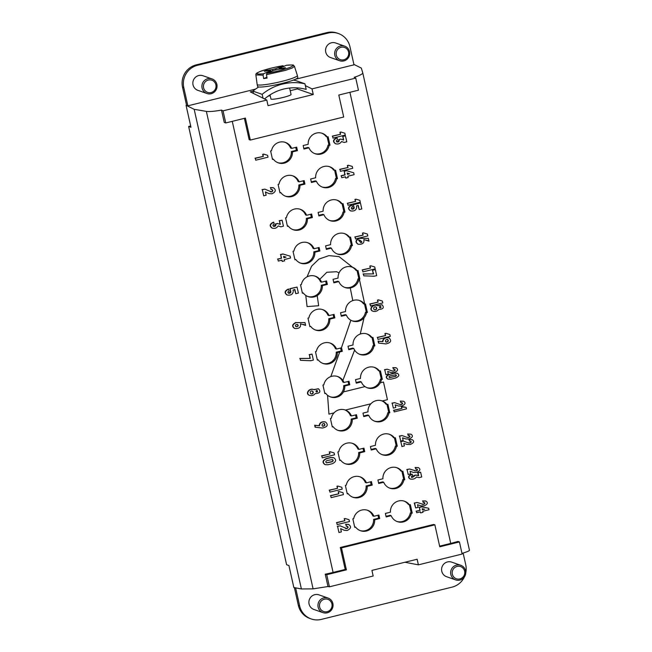 <?xml version="1.0" encoding="UTF-8"?>
<svg xmlns="http://www.w3.org/2000/svg" width="652" height="652" viewBox="0 0 652 652"><rect width="100%" height="100%" fill="white"/><g stroke="black" fill="none" stroke-linecap="round" stroke-linejoin="round"><path stroke-width="0.98" d="M255.502 89.12L187.857 105.82L186.048 105.29L190.963 127.262L188.624 126.447L286.595 564.722L288.926 565.537L293.84 587.517L301.395 588.968L313.099 588.862L327.997 586.531L325.234 574.184L326.725 574.705L329.431 586.808L373.172 576.009L371.917 570.402L417.141 559.237L418.388 564.844L462.138 554.045L459.432 541.951L457.94 541.429A20.603 2.412 167.4 0 1 450.736 543.401L439.619 546.14M188.624 126.447L190.669 125.942M252.96 91.223L250.295 91.883L266.782 100.058L223.041 110.856L221.501 110.09L224.255 122.429L225.747 122.951L223.041 110.856M186.048 105.29L194.182 109.324L206.366 111.378C209.357 111.785 214.402 111.362 221.501 110.09M187.857 105.82L183.799 87.653A18.541 18.093 109.3 0 1 197.475 65.314L328.217 33.048A18.541 18.093 -70.7 0 1 338.347 33.513A18.541 18.093 -70.7 0 1 349.928 46.651L353.987 64.817L295.34 79.291M362.74 72.779L361.298 68.077L353.897 64.401M225.747 122.951L245.405 118.102L250.319 140.066L343.702 117.01L338.795 95.053L358.453 90.196L355.748 78.101L354.199 77.335C359.928 75.445 362.773 73.937 362.748 72.812L469.473 550.28C469.44 550.858 466.946 551.894 461.991 553.393M355.748 78.101L312.006 88.892L305.323 85.583M404.916 562.252L418.388 564.844M329.431 586.808L327.997 586.531M459.432 541.951L439.774 546.8L434.86 524.836L433.694 524.428L340.311 547.484L345.218 569.449L333.09 572.44A20.603 2.412 167.4 0 1 325.234 574.184M314.639 153.562A10.815 10.554 109.3 0 0 328.062 145.094L329.121 145.461A10.815 10.554 -70.7 0 1 308.95 147.808L303.938 149.047L303.156 145.551L308.168 144.312A10.815 10.554 -70.7 0 1 327.222 136.977L328.111 136.757L330.01 145.241L328.942 144.874L327.174 136.961M308.95 147.808L307.891 147.433L303.808 148.444M327.222 136.977L326.163 136.602A10.815 10.554 109.3 0 0 321.77 133.171M328.062 145.094L328.942 144.874M330.01 145.241L329.121 145.461M329.594 220.449A10.815 10.554 109.3 0 0 343.017 211.982L344.077 212.348A10.815 10.554 -70.7 0 1 323.905 214.695L318.893 215.934L318.111 212.438L323.123 211.199A10.815 10.554 -70.7 0 1 342.178 203.864L343.058 203.644L344.957 212.136L343.897 211.761L342.129 203.848M323.905 214.695L322.838 214.329L318.755 215.331M342.178 203.864L341.118 203.497A10.815 10.554 109.3 0 0 336.725 200.058M343.017 211.982L343.897 211.761M344.957 212.136L344.077 212.348M337.068 253.889A10.815 10.554 109.3 0 0 350.491 245.429L351.55 245.796A10.815 10.554 -70.7 0 1 331.379 248.143L326.367 249.382L325.584 245.885L330.597 244.647A10.815 10.554 -70.7 0 1 349.651 237.312L350.54 237.092L352.43 245.576L351.371 245.209L349.602 237.295M331.379 248.143L330.32 247.768L326.236 248.779M349.651 237.312L348.592 236.937A10.815 10.554 109.3 0 0 344.199 233.506M350.491 245.429L351.371 245.209M352.43 245.576L351.55 245.796M394.46 437.965L396.229 445.878L397.288 446.245L395.348 446.09A10.815 10.554 109.3 0 1 381.925 454.558M396.408 446.465A10.815 10.554 -70.7 0 1 376.228 448.812L371.224 450.043L370.442 446.555L375.454 445.316A10.815 10.554 -70.7 0 1 394.509 437.981L395.389 437.761L397.288 446.245M371.086 449.448L375.169 448.437L376.228 448.812M389.057 434.167A10.815 10.554 109.3 0 1 393.449 437.606L394.509 437.981M396.229 445.878L395.348 446.09M386.986 404.517L388.755 412.431L389.815 412.797L387.867 412.651A10.815 10.554 109.3 0 1 374.452 421.119M337.589 430.214A10.815 10.554 109.3 0 0 351.183 419.073L352.251 419.44A10.815 10.554 -70.7 0 1 333.188 426.775L332.308 426.995L330.409 418.511L331.297 418.291A10.815 10.554 -70.7 0 1 334.02 412.879A10.815 10.554 109.3 0 1 345.438 410.059L370.89 403.784A10.815 10.554 109.3 0 1 382.3 400.964L382.292 400.964A10.815 10.554 -70.7 0 1 387.035 404.533L387.916 404.313L389.815 412.797M388.926 413.018A10.815 10.554 -70.7 0 1 368.755 415.365L363.743 416.604L362.968 413.107L367.972 411.868A10.815 10.554 -70.7 0 1 370.882 403.784M363.612 416L367.695 414.998L368.755 415.365M381.575 400.727A10.815 10.554 109.3 0 1 385.976 404.158L387.035 404.533M388.755 412.431L387.867 412.651M401.934 471.404L403.702 479.318L404.762 479.693L403.881 479.905A10.815 10.554 -70.7 0 1 383.71 482.252L378.698 483.491L377.915 479.994L382.928 478.764A10.815 10.554 -70.7 0 1 401.982 471.42L402.871 471.209L404.762 479.693M378.567 482.896L382.651 481.885L383.71 482.252M389.399 488.006A10.815 10.554 109.3 0 0 402.822 479.538L403.881 479.905M396.53 467.614A10.815 10.554 109.3 0 1 400.923 471.054L401.982 471.42M403.702 479.318L402.822 479.538M409.407 504.852L411.176 512.765L412.243 513.132L410.295 512.985A10.815 10.554 109.3 0 1 396.872 521.453M411.355 513.352A10.815 10.554 -70.7 0 1 391.184 515.699L386.171 516.938L385.389 513.442L390.401 512.203A10.815 10.554 -70.7 0 1 409.456 504.868L410.344 504.648L412.243 513.132M386.041 516.335L390.124 515.324L391.184 515.699M404.004 501.062A10.815 10.554 109.3 0 1 408.397 504.493L409.456 504.868M411.176 512.765L410.295 512.985M360.01 530.549A10.815 10.554 109.3 0 0 373.612 519.399L374.672 519.774A10.815 10.554 -70.7 0 1 355.617 527.109L354.737 527.329L352.838 518.845L353.718 518.625A10.815 10.554 -70.7 0 1 373.898 516.278L372.83 515.911A10.815 10.554 109.3 0 0 367.141 510.157M373.898 516.278L378.902 515.047L379.684 518.536L378.625 518.169L377.981 515.276M373.612 519.399L378.625 518.169M379.684 518.536L374.672 519.774M355.617 527.109L354.606 526.759M352.536 497.101A10.815 10.554 109.3 0 0 366.139 485.96L367.198 486.327A10.815 10.554 -70.7 0 1 348.144 493.67L347.255 493.882L345.364 485.398L346.245 485.178A10.815 10.554 -70.7 0 1 366.416 482.839L365.356 482.464A10.815 10.554 109.3 0 0 359.668 476.71M366.416 482.839L371.428 481.6L372.21 485.096L371.151 484.721L370.499 481.828M366.139 485.96L371.151 484.721M372.21 485.096L367.198 486.327M348.144 493.67L347.133 493.311M345.43 410.059A10.815 10.554 -70.7 0 1 351.469 415.943L350.409 415.577A10.815 10.554 109.3 0 0 344.712 409.823M351.469 415.943L356.473 414.713L357.255 418.201L356.196 417.834L355.552 414.941M351.183 419.073L356.196 417.834M357.255 418.201L352.251 419.44M333.188 426.775L332.178 426.424M322.634 363.327A10.815 10.554 109.3 0 0 336.236 352.178L337.296 352.553A10.815 10.554 -70.7 0 1 318.241 359.888L317.353 360.108L315.462 351.624L316.342 351.404A10.815 10.554 -70.7 0 1 336.513 349.056L335.454 348.69A10.815 10.554 109.3 0 0 329.765 342.936M336.236 352.178L341.249 350.947L342.308 351.314L341.526 347.818L336.513 349.056M341.249 350.947L340.597 348.046M342.308 351.314L337.296 352.553M318.241 359.888L317.231 359.537M329.822 319.105A10.815 10.554 -70.7 0 1 310.76 326.44L309.879 326.66L307.98 318.176L308.869 317.956A10.815 10.554 -70.7 0 1 329.04 315.609L334.052 314.378L334.826 317.866L329.822 319.105L328.763 318.738A10.815 10.554 109.3 0 1 315.16 329.879M322.284 309.488A10.815 10.554 109.3 0 1 327.98 315.242L329.04 315.609M333.123 314.606L333.767 317.5L334.826 317.866M309.749 326.09L310.76 326.44M333.767 317.5L328.763 318.738M314.867 252.218A10.815 10.554 -70.7 0 1 295.812 259.553L294.932 259.773L293.033 251.289L293.913 251.069A10.815 10.554 -70.7 0 1 314.085 248.722L319.097 247.483L319.879 250.979L314.867 252.218L313.808 251.843A10.815 10.554 109.3 0 1 300.205 262.992M307.337 242.601A10.815 10.554 109.3 0 1 313.025 248.355L314.085 248.722M318.168 247.711L318.82 250.612L319.879 250.979M294.802 259.203L295.812 259.553M318.82 250.612L313.808 251.843M299.92 185.331A10.815 10.554 -70.7 0 1 280.857 192.666L279.977 192.886L278.078 184.394L278.966 184.182A10.815 10.554 -70.7 0 1 299.138 181.835L304.15 180.596L304.924 184.092L299.92 185.331L298.86 184.956A10.815 10.554 109.3 0 1 285.258 196.105M292.381 175.714A10.815 10.554 109.3 0 1 298.078 181.46L299.138 181.835M303.221 180.824L303.865 183.717L304.924 184.092M279.847 192.316L280.857 192.666M303.865 183.717L298.86 184.956M292.438 151.883A10.815 10.554 -70.7 0 1 273.384 159.218L272.503 159.438L270.604 150.954L271.485 150.734A10.815 10.554 -70.7 0 1 291.664 148.387L296.668 147.148L297.451 150.645L292.438 151.883L291.379 151.508A10.815 10.554 109.3 0 1 277.776 162.658M284.908 142.266A10.815 10.554 109.3 0 1 290.596 148.02L291.664 148.387M295.747 147.385L296.391 150.278L297.451 150.645M272.373 158.868L273.384 159.218M296.391 150.278L291.379 151.508M307.394 218.77A10.815 10.554 -70.7 0 1 288.339 226.114L287.45 226.325L285.56 217.841L286.44 217.621A10.815 10.554 -70.7 0 1 306.611 215.274L311.623 214.043L312.406 217.532L307.394 218.77L306.334 218.404A10.815 10.554 109.3 0 1 292.732 229.545M299.863 209.153A10.815 10.554 109.3 0 1 305.552 214.907L306.611 215.274M310.694 214.272L311.338 217.165L312.406 217.532M287.328 225.755L288.339 226.114M311.338 217.165L306.334 218.404M322.349 285.657A10.815 10.554 -70.7 0 1 317.19 295.617A10.815 10.554 109.3 0 1 305.764 295.397L305.764 295.397A10.815 10.554 -70.7 0 1 303.286 293.001L302.406 293.221L300.507 284.728L301.387 284.517A10.815 10.554 -70.7 0 1 307.043 276.855L307.043 276.855A10.815 10.554 -70.7 0 1 319.814 279.276L319.814 279.276A10.815 10.554 -70.7 0 1 321.566 282.169L326.57 280.93L327.353 284.427L322.349 285.657L321.281 285.291A10.815 10.554 109.3 0 1 307.687 296.44M314.81 276.049A10.815 10.554 109.3 0 1 320.507 281.794L321.566 282.169M325.65 281.159L326.293 284.052L327.353 284.427M317.19 295.617L318.673 305.747L307.084 306.587L305.764 295.397L307.084 306.587M302.275 292.642L303.286 293.001M326.293 284.052L321.281 285.291M330.108 396.775A10.815 10.554 109.3 0 0 343.71 385.625L344.769 385.992A10.815 10.554 -70.7 0 1 343.417 391.925L343.425 391.925A10.815 10.554 109.3 0 1 327.557 395.259L327.557 395.259A10.815 10.554 -70.7 0 1 325.715 393.335L324.835 393.555L322.936 385.063L323.816 384.851A10.815 10.554 -70.7 0 1 330.792 376.603L330.792 376.603A10.815 10.554 109.3 0 1 342.854 380.409L342.854 380.409A10.815 10.554 -70.7 0 1 343.987 382.504L342.928 382.129A10.815 10.554 109.3 0 0 337.239 376.383M343.987 382.504L348.999 381.265L349.782 384.762L348.722 384.387L348.07 381.493M343.71 385.625L348.722 384.387M349.782 384.762L344.769 385.992M325.715 393.335L324.704 392.977M345.063 463.662A10.815 10.554 109.3 0 0 358.665 452.512L359.725 452.887A10.815 10.554 -70.7 0 1 340.67 460.222L339.782 460.442L337.883 451.958L338.771 451.738A10.815 10.554 -70.7 0 1 358.942 449.391L357.883 449.016A10.815 10.554 109.3 0 0 352.194 443.27M358.942 449.391L363.955 448.152L364.737 451.649L363.669 451.274L363.025 448.38M358.665 452.512L363.669 451.274M364.737 451.649L359.725 452.887M340.67 460.222L339.651 459.872M322.121 187.002A10.815 10.554 109.3 0 0 335.535 178.534L336.595 178.909A10.815 10.554 -70.7 0 1 316.424 181.256L311.42 182.487L310.637 178.998L315.641 177.76A10.815 10.554 -70.7 0 1 334.704 170.425L335.584 170.205L337.483 178.689L336.424 178.314L334.655 170.4M316.424 181.256L315.364 180.881L311.281 181.892M334.704 170.425L333.645 170.05A10.815 10.554 109.3 0 0 329.244 166.61M335.535 178.534L336.424 178.314M337.483 178.689L336.595 178.909M379.505 371.07L381.273 378.983L382.333 379.358L380.393 379.203A10.815 10.554 109.3 0 1 366.97 387.671M381.453 379.578A10.815 10.554 -70.7 0 1 380.279 382.822A10.815 10.554 109.3 0 1 365.006 386.595L365.006 386.595A10.815 10.554 -70.7 0 1 361.281 381.917L356.269 383.156L355.487 379.66L360.499 378.429A10.815 10.554 -70.7 0 1 379.554 371.086L380.442 370.874L382.333 379.358M380.279 382.822L383.49 382.031L380.287 382.822M356.139 382.561L360.222 381.55L361.281 381.917M374.101 367.28A10.815 10.554 109.3 0 1 378.494 370.719L379.554 371.086M381.273 378.983L380.393 379.203M372.031 337.63L373.8 345.544L374.859 345.91L372.92 345.756A10.815 10.554 109.3 0 1 359.496 354.223M348.665 349.113L352.74 348.103L353.808 348.478L348.796 349.716L348.013 346.22L353.025 344.981A10.815 10.554 -70.7 0 1 372.08 337.646L372.96 337.426L374.859 345.91M373.979 346.13A10.815 10.554 -70.7 0 1 354.615 350.075A10.815 10.554 109.3 0 1 353.808 348.478M366.628 333.832A10.815 10.554 109.3 0 1 371.021 337.271L372.08 337.646M373.8 345.544L372.92 345.756M352.023 320.784A10.815 10.554 109.3 0 0 365.438 312.316L366.505 312.683A10.815 10.554 -70.7 0 1 346.326 315.03L341.322 316.269L340.54 312.773L345.544 311.534A10.815 10.554 -70.7 0 1 352.781 300.588A10.815 10.554 109.3 0 1 364.607 304.199L365.487 303.979L367.386 312.471L366.326 312.096L364.558 304.182M364.028 317.817L360.263 334.028M350.866 320.213L341.42 347.842L350.866 320.222M346.326 315.03L345.267 314.663L341.183 315.666M344.541 287.336A10.815 10.554 109.3 0 0 357.964 278.869L359.032 279.243A10.815 10.554 -70.7 0 1 350.246 287.964L352.781 300.588L350.246 287.964A10.815 10.554 -70.7 0 1 338.853 281.591L337.793 281.216L333.71 282.226M364.607 304.199L363.547 303.832A10.815 10.554 109.3 0 0 359.154 300.393M365.438 312.316L366.326 312.096M367.386 312.471L366.505 312.683M338.853 281.591L333.84 282.821L333.066 279.325L338.07 278.094A10.815 10.554 -70.7 0 1 339.073 272.862A10.815 10.554 109.3 0 1 352.569 267.255L352.569 267.255A10.815 10.554 -70.7 0 1 357.133 270.751L358.013 270.539L359.912 279.023L358.853 278.648L357.076 270.735M339.073 272.862L336.636 271.729L339.073 272.862M357.133 270.751L356.065 270.384A10.815 10.554 109.3 0 0 351.672 266.945M357.964 278.869L358.853 278.648M359.032 279.243L359.912 279.023M294.378 587.623L298.347 605.349A18.541 18.093 109.3 0 0 309.92 618.487L311.191 618.935A18.541 18.093 -70.7 0 1 299.618 605.798L295.609 587.851M186.537 105.168L182.527 87.213A18.541 18.093 -70.7 0 1 196.203 64.874L326.945 32.6A18.541 18.093 109.3 0 1 337.076 33.065L338.347 33.513M340.254 132.372L341.24 132.128L344.851 133.212L345.275 135.078L332.985 138.118L332.569 136.244L340.678 134.239L339.937 132.258L340.923 132.014L344.851 133.212M332.569 136.244L332.985 138.118M332.251 136.129L340.678 134.239M340.36 134.133L339.937 132.258M341.004 139.194L343.653 140.025L342.862 136.464L345.438 135.828L346.782 141.818L344.199 142.454L341.526 141.533C340.222 143.636 338.274 144.394 335.69 143.799C332.83 141.72 333.294 139.748 337.084 137.89L337.5 139.764C336.082 140.465 335.91 141.199 336.986 141.981C338.372 142.152 339.121 141.671 339.227 140.522L339.04 139.683L340.686 139.088L343.335 139.911L342.862 136.464M342.544 136.358L345.438 135.828M335.373 143.693C332.512 141.606 332.976 139.634 336.766 137.784L337.084 137.89M336.839 141.916L338.91 140.416L339.04 139.683M338.722 139.569L340.686 139.088M347.687 165.592L348.665 165.355L352.284 166.439L352.699 168.306L340.409 171.337L339.994 169.471L348.103 167.466L347.369 165.486L348.347 165.241L352.284 166.439M339.994 169.471L340.409 171.337M339.676 169.357L348.103 167.466M347.785 167.352L347.369 165.486M349.651 173.799L347.141 173.041L347.435 174.345L349.651 173.799M347.394 174.165L349.301 173.693M341.42 175.836L345.104 174.923L344.289 171.272L346.619 170.694L353.702 172.796L354.126 174.671L347.858 176.219L348.152 177.531L345.813 178.102L345.519 176.798L341.835 177.703L341.094 175.722L344.786 174.809L344.289 171.272M343.971 171.158L346.619 170.694M346.302 170.588L353.702 172.796M345.242 176.863L345.813 178.102M341.094 175.722L341.835 177.703M355.267 199.504L356.245 199.267L359.863 200.351L360.279 202.218L347.989 205.25L347.573 203.383L355.682 201.378L354.949 199.398L355.927 199.153L359.863 200.351M347.573 203.383L347.989 205.25M347.255 203.269L355.682 201.378M355.364 201.272L354.949 199.398M353.563 204.671L360.45 202.968L361.787 208.958L359.203 209.594L358.266 205.388L356.44 205.934L356.693 207.059C356.408 210.107 354.419 211.403 350.711 210.93C347.834 208.86 348.298 206.888 352.088 205.03L352.512 206.904C351.086 207.597 350.915 208.338 351.99 209.113C353.384 209.292 354.126 208.811 354.232 207.662L353.245 204.557L360.45 202.968M357.989 205.47L359.203 209.594M350.727 210.938L350.409 210.824C347.516 208.746 347.981 206.782 351.77 204.924L352.088 205.03M351.844 209.056L353.914 207.548L353.245 204.557M362.797 233.204L363.783 232.96L367.394 234.044L367.809 235.918L355.527 238.95L355.104 237.075L363.213 235.07L362.479 233.09L363.457 232.845L367.394 234.044M355.104 237.075L355.527 238.95M354.786 236.961L363.213 235.07M362.895 234.964L362.479 233.09M360.556 242.511C362.162 242.381 361.827 241.566 359.545 240.075M358.535 240.197L360.76 242.585C362.52 242.462 362.153 241.639 359.659 240.107L358.535 240.197M368.356 238.347L368.983 241.158L363.832 239.561C364.468 242.96 362.593 244.524 358.225 244.255C355.324 242.202 355.764 240.229 359.537 238.355L368.356 238.347L359.537 238.355M368.983 241.158L366.815 240.148M358.209 244.247L357.891 244.141C355.006 242.088 355.446 240.123 359.219 238.241M370.157 266.146L371.143 265.902L374.753 266.986L375.177 268.86L362.887 271.892L362.471 270.018L370.58 268.021L369.839 266.032L370.825 265.796L374.753 266.986M362.471 270.018L362.887 271.892M362.153 269.912L370.58 268.021M370.263 267.907L369.839 266.032M372.765 270.246L375.34 269.61L376.685 275.6L374.101 276.236L363.767 275.82L363.368 274.044L373.58 273.897L372.447 270.132L375.34 269.61M373.612 276.065L374.101 276.236M363.368 274.044L363.767 275.82M363.05 273.938L373.58 273.897M373.262 273.783L372.447 270.132M377.777 300.213L378.755 299.977L382.374 301.053L382.789 302.927L370.499 305.959L370.083 304.093L378.193 302.088L377.459 300.107L378.437 299.863L382.374 301.053M370.083 304.093L370.499 305.959M369.765 303.979L378.193 302.088M377.875 301.974L377.459 300.107M379.814 307.768A0.774 0.758 109.3 0 0 380.312 306.35M379.488 307.296A0.774 0.758 109.3 0 0 380.939 307.369A0.774 0.758 109.3 0 0 379.725 306.546A0.774 0.758 109.3 0 0 379.488 307.296M374.525 309.757A1.548 1.508 109.3 0 0 375.536 306.856M373.71 308.722A1.548 1.508 109.3 0 0 376.611 308.861A1.548 1.508 109.3 0 0 374.183 307.222A1.548 1.508 109.3 0 0 373.71 308.722M377.842 305.731L381.966 304.704C384.493 307.532 383.4 309.13 378.682 309.472C377.263 311.224 375.422 311.827 373.172 311.281C368.673 309.904 372.846 303.816 377.174 305.429L377.842 305.731M372.854 311.167C368.356 309.798 372.528 303.702 376.856 305.315L377.068 305.397M377.557 305.584L381.99 304.712M385.25 333.661L386.237 333.416L389.847 334.5L390.263 336.375L377.981 339.407L377.557 337.532L385.666 335.535L384.933 333.547L385.919 333.311L389.847 334.5M377.557 337.532L377.981 339.407M377.239 337.426L385.666 335.535M385.348 335.421L384.933 333.547M385.976 342.064C387.973 341.689 388.494 340.8 387.524 339.399M385.552 341.681L386.163 342.145C388.372 341.77 388.861 340.866 387.655 339.431C385.976 339.447 385.275 340.197 385.552 341.681M378.82 343.172L378.38 341.208L382.895 341.681C383.254 338.632 385.267 337.369 388.942 337.875C391.95 340.768 390.923 342.773 385.854 343.906L378.502 343.066L378.062 341.102L382.895 341.681M382.577 341.567C382.936 338.527 384.949 337.255 388.625 337.769M392.585 371.102L393.816 371.118C395.251 370.515 395.503 369.896 394.582 369.26L393.4 369.244L393.066 367.744L396.139 367.793C398.535 369.448 397.875 371.053 394.15 372.61L391.102 372.577L387.728 371.436L388.315 374.052L385.862 374.664L384.77 369.79L387.231 369.187L392.585 371.102M392.292 370.996L393.498 371.004C394.843 370.475 395.153 369.871 394.419 369.211M393.066 367.744L393.4 369.244M392.748 367.638L395.821 367.679M384.77 369.79L385.862 374.664M384.452 369.684L387.231 369.187M389.407 377.589L394.729 376.497C396.074 375.959 396.375 375.365 395.642 374.704M395.047 376.603C396.481 376.008 396.734 375.389 395.813 374.753L390.328 375.796C388.894 376.4 388.641 377.019 389.562 377.655L394.729 376.497M389.994 374.297L394.289 373.237L397.37 373.286C399.766 374.933 399.105 376.546 395.381 378.103L391.078 379.162L388.005 379.122C385.609 377.467 386.269 375.862 389.994 374.297L393.971 373.123L397.044 373.172M388.005 379.122L387.687 379.008C385.291 377.353 385.951 375.748 389.676 374.191M400.059 404.55L401.298 404.558C402.724 403.963 402.985 403.343 402.056 402.708L400.874 402.692L400.54 401.192L403.612 401.241C406.017 402.887 405.348 404.493 401.632 406.057L398.576 406.025L395.21 404.876L395.788 407.5L393.335 408.103L392.243 403.238L394.704 402.634L400.059 404.55M399.766 404.444L400.98 404.452C402.325 403.914 402.626 403.319 401.893 402.659M400.54 401.192L400.874 402.692M400.222 401.078L403.621 401.241M392.243 403.238L393.335 408.103M391.925 403.123L394.704 402.634M406.139 407.378L406.473 408.877L394.183 411.909L393.849 410.418L401.958 408.413L401.624 406.913L406.139 407.378L402.61 406.669M393.849 410.418L394.183 411.909M393.531 410.304L401.958 408.413M401.64 408.299L401.624 406.913M401.306 406.807L402.292 406.563M407.427 437.492L408.657 437.508C410.092 436.905 410.344 436.286 409.423 435.65L408.242 435.634L407.907 434.134L410.98 434.183C413.376 435.838 412.716 437.443 408.991 439L405.935 438.967L402.569 437.826L403.156 440.442L400.703 441.054L399.611 436.18L402.072 435.577L407.427 437.492M407.133 437.386L408.339 437.394C409.684 436.864 409.994 436.261 409.26 435.601M407.907 434.134L408.242 435.634M407.59 434.028L410.98 434.183M399.611 436.18L400.703 441.054M399.293 436.074L402.072 435.577M408.649 442.985L409.888 442.993C411.322 442.398 411.575 441.779 410.654 441.143L409.464 441.127L409.13 439.627L412.203 439.676C414.607 441.322 413.947 442.936 410.222 444.493L407.166 444.46L403.8 443.311L404.387 445.935L401.925 446.538L400.841 441.673L403.295 441.07L408.649 442.985M408.356 442.879L409.57 442.887C410.915 442.349 411.216 441.754 410.483 441.094M409.13 439.627L409.464 441.127M408.812 439.513L412.211 439.676M400.841 441.673L401.925 446.538M400.524 441.567L403.295 441.07M416.131 470.948C417.565 470.353 417.826 469.733 416.897 469.098L415.715 469.081L415.381 467.582L418.454 467.631C420.858 469.277 420.19 470.891 416.465 472.447L413.417 472.415L410.043 471.266L410.63 473.89L408.176 474.493L407.084 469.627L409.546 469.024L415.813 470.842C417.158 470.304 417.467 469.709 416.734 469.049M415.381 467.582L415.715 469.081M415.063 467.468L418.462 467.631M407.084 469.627L408.176 474.493M406.767 469.513L409.546 469.024M414.607 470.834L415.813 470.842M412.276 474.265L412.61 475.764C411.233 476.343 410.988 476.938 411.877 477.541L414.281 476.302L414.134 475.626L416.098 475.137L418.682 475.691L418.046 472.839L420.63 472.203L421.697 476.995L419.122 477.631L416.514 477.011C414.974 478.902 412.895 479.57 410.295 479.016C407.965 477.378 408.625 475.797 412.276 474.265L411.958 474.159C408.307 475.691 407.647 477.272 409.978 478.902L410.32 479.024M411.722 477.484L413.963 476.188L413.816 475.512L415.78 475.031L418.364 475.577L417.728 472.733L420.63 472.203M417.019 502.464L423.613 504.395C425.039 503.792 425.3 503.173 424.379 502.537L423.189 502.521L422.855 501.029L425.927 501.07C428.331 502.725 427.671 504.33 423.947 505.895L420.89 505.854L417.524 504.713L418.111 507.337L415.65 507.941L414.566 503.075L417.019 502.464L414.566 503.075M422.08 504.281L423.613 504.395M423.295 504.281C424.639 503.751 424.941 503.157 424.207 502.496M422.855 501.029L423.189 502.521M422.537 500.915L425.609 500.964M414.248 502.961L415.65 507.941M422.186 508.747L422.414 509.791L424.631 509.245L422.186 508.747M422.374 509.611L424.207 509.163M420.418 511.869L416.734 512.774L416.4 511.282L420.084 510.369L419.432 507.452L421.762 506.873L428.682 508.242L429.016 509.742L422.749 511.29L422.985 512.342L420.654 512.912L420.418 511.869M416.734 512.774L416.4 511.282M416.082 511.168L420.084 510.369M419.766 510.255L419.432 507.452M419.114 507.337L421.762 506.873M421.445 506.759L428.682 508.242M420.141 511.934L420.654 512.912M344.134 530.231L340.662 528.625L341.395 531.902L338.942 532.505L337.581 526.425L340.034 525.814L346.815 528.585C348.298 527.859 348.478 527.093 347.353 526.278L346.293 526.245L345.878 524.371L348.633 524.461C351.558 526.572 351.086 528.568 347.231 530.459L344.378 530.329L340.678 528.666M337.581 526.425L338.942 532.505M337.263 526.311L340.034 525.814M345.478 528.454L346.815 528.585M346.497 528.47C347.915 527.818 348.144 527.077 347.19 526.229M345.878 524.371L346.293 526.245M345.56 524.265L348.315 524.355M344.37 530.321L343.816 530.125M349.04 519.693L349.464 521.559L337.174 524.599L336.758 522.725L344.867 520.72L344.443 518.853L345.43 518.609L349.04 519.693L345.43 518.609M336.758 522.725L337.174 524.599M336.44 522.611L344.867 520.72M344.549 520.614L344.443 518.853M344.126 518.739L345.112 518.495M343.017 492.733L343.433 494.607L331.151 497.639L330.727 495.773L338.836 493.768L338.421 491.893L339.407 491.649L343.017 492.733L339.407 491.649M330.727 495.773L331.151 497.639M330.409 495.659L338.836 493.768M338.518 493.654L338.421 491.893M338.103 491.787L339.089 491.543M341.787 487.248L342.21 489.114L329.92 492.146L329.505 490.28L337.614 488.275L337.19 486.4L338.176 486.164L341.787 487.248L338.176 486.164M329.505 490.28L329.92 492.146M329.187 490.165L337.614 488.275M337.296 488.169L337.19 486.4M336.872 486.294L337.858 486.05M326.383 462.798L331.575 461.722C332.993 461.07 333.221 460.32 332.267 459.481M327.076 460.556C325.592 461.282 325.413 462.056 326.53 462.863L331.892 461.836C333.376 461.111 333.555 460.345 332.438 459.53L327.076 460.556M332.316 463.711L328.013 464.77L325.25 464.68C322.332 462.57 322.797 460.573 326.652 458.69L330.955 457.622L333.718 457.712C336.636 459.823 336.171 461.82 332.316 463.711M324.932 464.566C322.015 462.464 322.479 460.459 326.334 458.576L330.637 457.517L333.4 457.606M334.126 452.944L334.541 454.811L322.251 457.851L321.835 455.976L329.945 453.971L329.529 452.105L330.507 451.86L334.126 452.944L330.507 451.86M321.835 455.976L322.251 457.851M321.517 455.862L329.945 453.971M329.627 453.865L329.529 452.105M329.211 451.991L330.189 451.746M322.577 426.188C324.574 425.813 325.095 424.925 324.134 423.515M322.153 425.805L322.764 426.261C324.973 425.895 325.47 424.99 324.256 423.547C322.585 423.572 321.884 424.322 322.153 425.805M315.421 427.296L314.981 425.332L319.496 425.797C319.855 422.757 321.868 421.494 325.544 421.999C328.559 424.892 327.532 426.897 322.463 428.03L315.103 427.19L314.663 425.218L319.496 425.797M319.178 425.691C319.537 422.643 321.55 421.379 325.226 421.885M311.069 393.889A1.548 1.508 109.3 0 0 312.08 390.988M310.262 392.863A1.548 1.508 109.3 0 0 313.156 392.993A1.548 1.508 109.3 0 0 310.735 391.355A1.548 1.508 109.3 0 0 310.262 392.863M316.367 391.909A0.774 0.758 109.3 0 0 316.864 390.483M316.033 391.436A0.774 0.758 109.3 0 0 317.483 391.502A0.774 0.758 109.3 0 0 316.269 390.687A0.774 0.758 109.3 0 0 316.033 391.436M315.226 393.612C313.808 395.356 311.974 395.96 309.716 395.414C305.226 394.044 309.39 387.948 313.718 389.57L318.518 388.837C321.045 391.673 319.945 393.262 315.226 393.612M314.109 389.717L318.2 388.731M309.398 395.299C304.908 393.93 309.072 387.834 313.4 389.456L313.612 389.529M313.368 360.1L310.784 360.735L300.45 360.32L300.059 358.543L310.262 358.396L309.447 354.745L312.031 354.109L313.368 360.1M310.784 360.735L310.295 360.556M300.059 358.543L300.45 360.32M299.741 358.429L310.262 358.396M309.945 358.282L309.447 354.745M309.13 354.631L312.031 354.109M295.926 326.619C297.882 326.407 298.388 325.682 297.434 324.452M295.364 325.959L296.073 326.685C298.233 326.538 298.746 325.813 297.605 324.5C296.22 324.329 295.47 324.81 295.364 325.959M304.989 322.593L305.617 325.405L300.458 323.808C301.094 327.206 299.227 328.771 294.851 328.502C291.949 326.448 292.389 324.476 296.171 322.601L304.989 322.593L296.171 322.601M305.617 325.405L303.449 324.394M294.843 328.494L294.525 328.388C291.631 326.334 292.072 324.37 295.853 322.487M293.041 290.058L293.294 291.175C293.017 294.231 291.02 295.519 287.312 295.054C284.435 292.976 284.9 291.012 288.697 289.154L289.113 291.028C287.687 291.721 287.516 292.463 288.591 293.237C289.985 293.416 290.735 292.927 290.841 291.786L290.173 288.787L297.051 287.092L298.388 293.082L295.804 293.718L294.867 289.504L293.041 290.058M287.328 295.063L287.01 294.948C284.117 292.87 284.582 290.898 288.38 289.04L288.697 289.154M288.445 293.18L290.523 291.672L290.173 288.787M289.847 288.681L297.051 287.092M294.59 289.586L295.804 293.718M286.073 257.141L283.571 256.383L283.864 257.687L286.073 257.141M283.824 257.507L285.731 257.035M281.949 260.14L278.265 261.044L277.842 259.178L281.534 258.265L280.719 254.614L283.049 254.035L290.132 256.146L290.547 258.013L284.28 259.561L284.574 260.873L282.243 261.452L281.949 260.14M278.265 261.044L277.842 259.178M277.524 259.064L281.534 258.265M281.216 258.151L280.719 254.614M280.393 254.508L283.049 254.035M282.732 253.93L290.132 256.146M281.672 260.205L282.243 261.452M280.857 226.831L278.184 225.91C276.88 228.013 274.932 228.762 272.349 228.176C269.488 226.089 269.952 224.125 273.742 222.267L274.158 224.133C272.74 224.834 272.569 225.568 273.644 226.35C275.03 226.521 275.78 226.04 275.886 224.899L275.698 224.052L277.662 223.571L280.311 224.394L279.521 220.841L282.096 220.205L283.441 226.195L280.857 226.831M272.381 228.184L272.063 228.078C269.17 225.983 269.635 224.011 273.424 222.153L273.742 222.267M273.498 226.285L275.568 224.785L275.698 224.052M275.38 223.946L277.662 223.571M277.344 223.457L280.311 224.394M279.993 224.288L279.521 220.841M279.203 220.726L282.096 220.205M268.885 193.554L265.413 191.949L266.138 195.217L263.685 195.828L262.324 189.74L264.785 189.137L271.558 191.908C273.041 191.183 273.221 190.417 272.104 189.602L271.036 189.569L270.621 187.695L273.384 187.784C276.301 189.895 275.837 191.892 271.982 193.783L269.121 193.644L265.421 191.99M262.324 189.74L263.685 195.828M262.006 189.634L264.785 189.137M270.221 191.778L271.558 191.908M271.24 191.794C272.658 191.142 272.886 190.392 271.933 189.553M270.621 187.695L271.036 189.569M270.303 187.589L273.066 187.678M269.113 193.644L268.567 193.448M263 154.467L263.978 154.222L267.589 155.306L268.013 157.181L255.723 160.213L255.307 158.346L263.416 156.341L262.674 154.361L263.661 154.116L267.589 155.306M255.307 158.346L255.723 160.213M254.989 158.232L263.416 156.341M263.098 156.227L262.674 154.361M311.191 618.935A18.541 18.093 -70.7 0 0 321.33 619.4L452.064 587.126A18.541 18.093 109.3 0 0 464.411 576.906M301.395 588.968L194.182 109.324M328.95 414.134L327.557 395.259L328.95 414.126L334.028 412.879M339.725 351.95L330.792 376.603L339.733 351.95M339.007 256.603L328.95 255.625L318.95 259.088L311.591 266.187L307.043 276.855L311.591 266.187L318.95 259.088L328.95 255.633L339.007 256.603L352.569 267.255M343.425 391.925L365.006 386.595L343.417 391.925M244.386 118.354L249.154 139.658L250.319 140.066M266.782 100.058L268.037 105.665L313.262 94.507L312.006 88.892M434.86 524.836L341.477 547.892L346.383 569.856L345.218 569.449M341.477 547.892L340.311 547.484M326.725 574.705L346.383 569.856M331.917 603.915A6.438 6.284 109.3 0 0 321.493 600.785A6.438 6.284 109.3 0 0 323.905 611.6A6.438 6.284 109.3 0 0 331.917 603.915M323.27 612.733A7.726 7.539 -70.7 0 1 320.368 599.767A7.726 7.539 -70.7 0 1 332.879 603.524A7.726 7.539 -70.7 0 1 323.27 612.733M322.96 612.635L313.889 609.465A7.726 7.539 -70.7 0 1 311.306 596.596A7.726 7.539 -70.7 0 1 318.991 594.877L328.054 598.047M465.756 572.904A18.541 18.093 109.3 0 0 465.74 564.787L463.116 553.051M460.76 565.292L451.697 562.122A7.726 7.539 109.3 0 0 444.012 563.841A7.726 7.539 109.3 0 0 446.596 576.71L455.658 579.881A7.726 7.539 -70.7 0 1 453.075 567.012A7.726 7.539 -70.7 0 1 465.585 570.769A7.726 7.539 -70.7 0 1 455.658 579.881M464.623 571.16A6.438 6.284 109.3 0 0 454.199 568.031A6.438 6.284 109.3 0 0 456.612 578.837A6.438 6.284 109.3 0 0 464.623 571.16M339.081 59.022A6.438 6.284 109.3 0 0 348.73 53.684A6.438 6.284 109.3 0 0 339.496 47.906A6.438 6.284 109.3 0 0 339.081 59.022M349.725 53.627A7.726 7.539 -70.7 0 1 338.143 60.025A7.726 7.539 -70.7 0 1 344.721 46.153A7.726 7.539 -70.7 0 1 349.725 53.627M339.619 60.734L330.556 57.563A7.726 7.539 -70.7 0 1 329.578 43.513A7.726 7.539 -70.7 0 1 335.65 42.983L344.721 46.153M213.09 80.807A6.438 6.284 109.3 0 0 203.432 86.145A6.438 6.284 109.3 0 0 212.666 91.932A6.438 6.284 109.3 0 0 213.09 80.807M213.497 79.617A7.726 7.539 -70.7 0 1 206.912 93.497A7.726 7.539 -70.7 0 1 201.908 86.023A7.726 7.539 -70.7 0 1 213.497 79.617M212.014 78.908L202.951 75.738A7.726 7.539 109.3 0 0 192.845 82.853A7.726 7.539 109.3 0 0 197.849 90.326L206.912 93.497M270.034 94.874L270.947 98.957A10.302 1.206 -12.6 0 0 281.265 97.89A10.302 1.206 -12.6 0 0 291.053 94.467L289.61 88.028M297.108 87.873L297.353 88.941L290.213 90.709M270.205 95.64L268.119 96.162M297.353 88.941L313.262 94.507M279.838 69.112L279.879 68.517L285.511 67.718L283.335 68.615L277.695 69.405A5.151 0.603 167.4 0 1 274.109 70.294L266.888 73.26L266.464 74.678L267.051 78.101L263.669 78.574L263.082 75.159L263.514 73.741L270.727 70.775L271.077 71.541M266.782 70.946L266.497 70.4L272.137 69.601L272.805 70.832M270.727 70.775A5.151 0.603 167.4 0 1 269.895 70.652A5.151 0.603 167.4 0 1 269.952 70.498L264.321 71.296L266.497 70.4M266.464 74.678L285.56 70.351L292.259 67.979L294.443 66.317C292.365 64.882 296.212 64.752 286.44 65.249L279.105 68.24A5.151 0.603 167.4 0 1 279.944 68.403A5.151 0.603 167.4 0 1 279.879 68.517M272.137 69.601A5.151 0.603 167.4 0 1 275.723 68.721L283.041 65.722C274.688 67.132 267.353 68.933 261.02 71.133C255.845 73.301 255.894 73.586 255.877 74.931L257.149 84.458A20.603 2.412 167.4 0 0 257.157 84.483A20.603 2.412 167.4 0 0 266.358 84.467A20.603 2.412 167.4 0 0 287.116 79.976A20.603 2.412 167.4 0 0 297.369 75.493A20.603 2.412 167.4 0 0 297.361 75.469L294.451 66.317M275.755 69.935L275.723 68.721M279.105 68.24L279.129 69.21M263.669 78.574L266.904 77.246M263.514 73.741C256.334 74.458 255.079 73.757 259.757 71.647C265.886 69.324 273.612 67.36 282.944 65.754L283.881 66.61M257.157 84.483L257.597 86.48A20.603 2.412 -12.6 0 0 266.807 86.463A20.603 2.412 -12.6 0 0 287.565 81.973A20.603 2.412 -12.6 0 0 297.809 77.49L297.369 75.493M258.697 86.985A51.508 50.261 109.3 0 0 252.935 91.117L262.161 94.344A51.508 50.261 -70.7 0 1 304.924 83.79L295.698 80.563A51.508 50.261 109.3 0 0 293.318 80.106M264.549 98.949A46.357 45.241 -70.7 0 1 306.179 89.406L304.924 83.79M262.161 94.344L263.025 98.191M253.457 93.448L252.935 91.117M319.814 279.276L326.864 272.259L336.636 271.729M364.745 304.166L359.358 279.162M342.854 380.409L354.615 350.075M382.3 400.964L387.435 399.692L383.49 382.031M232.259 121.345L333.09 572.44M206.366 111.378L313.099 588.862M469.464 550.264L362.757 72.845M349.904 92.307L450.736 543.401M328.217 33.048L326.945 32.6M197.475 65.314L196.203 64.874M299.618 605.798L298.347 605.349M183.799 87.653L182.527 87.213M266.888 73.26C276.22 71.655 283.946 69.691 290.075 67.368C294.753 65.249 293.498 64.556 286.326 65.273M263.082 75.159L255.894 74.947"/></g></svg>
